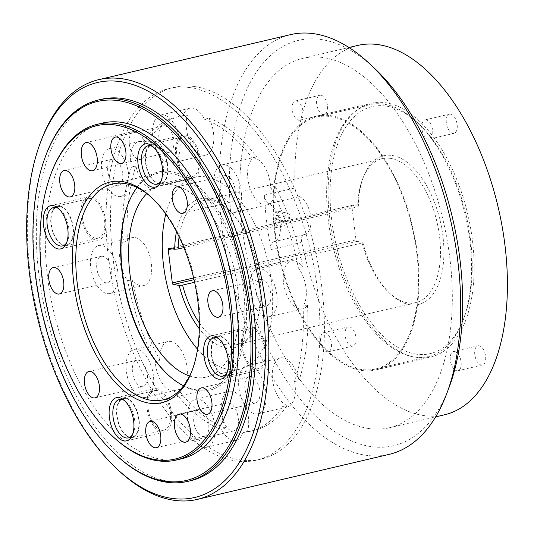 <?xml version="1.0" encoding="UTF-8"?>
<svg xmlns="http://www.w3.org/2000/svg" width="534" height="534" viewBox="0 0 534 534"><rect width="100%" height="100%" fill="white"/><g stroke="black" fill="none" stroke-linecap="round" stroke-linejoin="round"><path stroke-width="0.4" stroke-dasharray="2.67 2" d="M147.838 140.956A24.637 12.949 76.8 0 1 162.263 165.734A24.637 12.949 76.8 0 1 154.506 188.515A24.637 12.949 76.8 0 1 151.836 188.615A24.637 12.949 76.8 0 1 135.943 165.961L131.451 167.015A24.637 12.949 76.8 0 1 138.76 141.597A24.637 12.949 76.8 0 1 141.43 141.497A24.637 12.949 76.8 0 1 143.352 142.011L147.838 140.956A161.375 84.799 76.8 0 1 180.592 116.118A161.375 84.799 76.8 0 1 187.467 115.064L182.975 116.118A24.637 12.949 76.8 0 1 189.897 108.182A24.637 12.949 76.8 0 1 192.574 108.082A24.637 12.949 76.8 0 1 204.529 119.262L209.021 118.208A24.637 12.949 76.8 0 1 205.65 155.1A24.637 12.949 76.8 0 1 202.98 155.2A24.637 12.949 76.8 0 1 189.276 140.108A24.637 12.949 76.8 0 1 187.467 115.064M118.161 196.525A24.637 12.949 -103.2 0 0 120.838 196.419A24.637 12.949 -103.2 0 0 128.32 171.935A24.637 12.949 -103.2 0 0 112.247 148.345A24.637 12.949 -103.2 0 0 109.577 148.452A24.637 12.949 -103.2 0 0 102.094 172.936A24.637 12.949 -103.2 0 0 118.161 196.525M169.305 163.104A24.637 12.949 -103.2 0 0 171.981 163.003A24.637 12.949 -103.2 0 0 179.457 138.52A24.637 12.949 -103.2 0 0 163.391 114.93A24.637 12.949 -103.2 0 0 160.721 115.03A24.637 12.949 -103.2 0 0 153.238 139.514A24.637 12.949 -103.2 0 0 169.305 163.104M275.15 186.266A24.637 12.949 76.8 0 1 267.013 204.929A24.637 12.949 76.8 0 1 264.343 205.029A24.637 12.949 76.8 0 1 248.27 181.44A24.637 12.949 76.8 0 1 255.753 156.956A24.637 12.949 76.8 0 1 256.567 156.816L252.075 157.87A24.637 12.949 76.8 0 1 253.937 157.91A24.637 12.949 76.8 0 1 270.658 187.321L275.15 186.266A161.375 84.799 76.8 0 1 302.765 266.766L298.272 267.814A24.637 12.949 76.8 0 1 303.005 306.316L307.491 305.268A24.637 12.949 76.8 0 1 302.651 308.819A24.637 12.949 76.8 0 1 299.981 308.919A24.637 12.949 76.8 0 1 283.914 285.33A24.637 12.949 76.8 0 1 291.39 260.846A24.637 12.949 76.8 0 1 294.067 260.746A24.637 12.949 76.8 0 1 302.765 266.766M230.668 212.933A24.637 12.949 -103.2 0 0 233.345 212.832A24.637 12.949 -103.2 0 0 240.827 188.348A24.637 12.949 -103.2 0 0 224.754 164.759A24.637 12.949 -103.2 0 0 222.084 164.859A24.637 12.949 -103.2 0 0 214.601 189.343A24.637 12.949 -103.2 0 0 230.668 212.933M266.312 316.822A24.637 12.949 -103.2 0 0 268.982 316.722A24.637 12.949 -103.2 0 0 276.465 292.238A24.637 12.949 -103.2 0 0 260.392 268.649A24.637 12.949 -103.2 0 0 257.722 268.749A24.637 12.949 -103.2 0 0 250.239 293.233A24.637 12.949 -103.2 0 0 266.312 316.822M287.098 405.5A24.637 12.949 76.8 0 1 272.68 380.722A24.637 12.949 76.8 0 1 280.43 357.94A24.637 12.949 76.8 0 1 283.107 357.833A24.637 12.949 76.8 0 1 299 380.495L294.508 381.55A24.637 12.949 76.8 0 1 287.205 406.961A24.637 12.949 76.8 0 1 284.529 407.068A24.637 12.949 76.8 0 1 282.613 406.554L287.098 405.5A161.375 84.799 76.8 0 1 254.351 430.337A161.375 84.799 76.8 0 1 247.476 431.392L242.983 432.447A24.637 12.949 76.8 0 1 236.061 440.383A24.637 12.949 76.8 0 1 233.385 440.483A24.637 12.949 76.8 0 1 221.43 429.303L225.922 428.248A161.375 84.799 76.8 0 1 178.376 389.64L173.884 390.694A24.637 12.949 76.8 0 1 172.021 390.654A24.637 12.949 76.8 0 1 155.301 361.244L159.793 360.19A161.375 84.799 76.8 0 1 132.172 279.689L127.686 280.744A24.637 12.949 76.8 0 1 122.96 242.242A161.375 84.799 76.8 0 1 131.451 167.015M255.345 413.917A24.637 12.949 -103.2 0 0 258.022 413.817A24.637 12.949 -103.2 0 0 265.505 389.333A24.637 12.949 -103.2 0 0 249.431 365.743A24.637 12.949 -103.2 0 0 246.761 365.843A24.637 12.949 -103.2 0 0 239.279 390.327A24.637 12.949 -103.2 0 0 255.345 413.917M225.922 428.248A24.637 12.949 76.8 0 1 229.286 391.355A24.637 12.949 76.8 0 1 231.963 391.255A24.637 12.949 76.8 0 1 245.66 406.347A24.637 12.949 76.8 0 1 247.476 431.392M204.202 447.332A24.637 12.949 -103.2 0 0 206.878 447.232A24.637 12.949 -103.2 0 0 214.361 422.748A24.637 12.949 -103.2 0 0 198.288 399.158A24.637 12.949 -103.2 0 0 195.618 399.258A24.637 12.949 -103.2 0 0 188.135 423.742A24.637 12.949 -103.2 0 0 204.202 447.332M159.793 360.19A24.637 12.949 76.8 0 1 167.923 341.526A24.637 12.949 76.8 0 1 170.6 341.426A24.637 12.949 76.8 0 1 186.666 365.016A24.637 12.949 76.8 0 1 179.184 389.5A24.637 12.949 76.8 0 1 178.376 389.64M142.838 397.503A24.637 12.949 -103.2 0 0 145.515 397.403A24.637 12.949 -103.2 0 0 152.998 372.919A24.637 12.949 -103.2 0 0 136.924 349.329A24.637 12.949 -103.2 0 0 134.254 349.43A24.637 12.949 -103.2 0 0 126.772 373.913A24.637 12.949 -103.2 0 0 142.838 397.503M122.96 242.242L127.446 241.188A24.637 12.949 76.8 0 1 132.285 237.637A24.637 12.949 76.8 0 1 134.955 237.537A24.637 12.949 76.8 0 1 151.029 261.126A24.637 12.949 76.8 0 1 143.546 285.61A24.637 12.949 76.8 0 1 140.876 285.71A24.637 12.949 76.8 0 1 132.172 279.689M107.2 293.613A24.637 12.949 -103.2 0 0 109.877 293.513A24.637 12.949 -103.2 0 0 117.353 269.029A24.637 12.949 -103.2 0 0 101.286 245.44A24.637 12.949 -103.2 0 0 98.616 245.54A24.637 12.949 -103.2 0 0 91.134 270.024A24.637 12.949 -103.2 0 0 107.2 293.613M194.55 86.548A190.945 100.332 76.8 0 1 319.085 269.363A190.945 100.332 76.8 0 1 261.106 459.12A190.945 100.332 76.8 0 1 240.393 459.907A190.945 100.332 76.8 0 1 115.851 277.093A190.945 100.332 76.8 0 1 173.837 87.336A190.945 100.332 76.8 0 1 194.55 86.548M190.057 87.603A190.945 100.332 76.8 0 1 314.599 270.418A190.945 100.332 76.8 0 1 256.614 460.168A190.945 100.332 76.8 0 1 235.901 460.955A190.945 100.332 76.8 0 1 111.359 278.147A190.945 100.332 76.8 0 1 169.345 88.39A190.945 100.332 76.8 0 1 190.057 87.603M197.533 349.196A98.55 51.785 -103.2 0 0 229.3 369.575A98.55 51.785 -103.2 0 0 239.993 369.168A98.55 51.785 -103.2 0 0 269.917 271.232A98.55 51.785 -103.2 0 0 205.637 176.881A98.55 51.785 -103.2 0 0 194.95 177.288A98.55 51.785 -103.2 0 0 165.814 214.067M189.61 376.023A98.55 51.785 -103.2 0 0 195.631 377.478A98.55 51.785 -103.2 0 0 206.318 377.077A98.55 51.785 -103.2 0 0 236.248 279.135A98.55 51.785 -103.2 0 0 171.968 184.784A98.55 51.785 -103.2 0 0 161.275 185.191A98.55 51.785 -103.2 0 0 146.777 193.568M118.722 470.567A215.582 113.281 76.8 0 1 41.225 140.442M290.65 34.61A215.582 113.281 -103.2 0 0 225.181 248.844A215.582 113.281 -103.2 0 0 365.79 455.248A215.582 113.281 -103.2 0 0 389.179 454.361M416.78 357.533A130.336 68.485 -103.2 0 0 430.918 356.999A130.336 68.485 -103.2 0 0 470.501 227.477A130.336 68.485 -103.2 0 0 385.488 102.695A130.336 68.485 -103.2 0 0 371.35 103.229A130.336 68.485 -103.2 0 0 331.774 232.751A130.336 68.485 -103.2 0 0 416.78 357.533M330.392 115.624A130.336 68.485 76.8 0 1 415.399 240.413A130.336 68.485 76.8 0 1 375.823 369.935A130.336 68.485 76.8 0 1 361.678 370.469A130.336 68.485 76.8 0 1 276.672 245.687A130.336 68.485 76.8 0 1 316.248 116.165A130.336 68.485 76.8 0 1 330.392 115.624M368.807 428.522A189.71 99.684 76.8 0 1 245.073 246.888A189.71 99.684 76.8 0 1 302.685 58.36A189.71 99.684 76.8 0 1 323.264 57.579A189.71 99.684 76.8 0 1 446.998 239.212A189.71 99.684 76.8 0 1 389.393 427.741A189.71 99.684 76.8 0 1 368.807 428.522M357.78 45.423A189.71 99.684 -103.2 0 0 295.095 187.935L264.484 195.117A7.389 3.885 -103.2 0 0 268.829 203.794A19.711 10.36 76.8 0 1 280.136 223.739A19.711 10.36 76.8 0 1 273.902 241.735A19.711 10.36 76.8 0 1 273.495 241.815A7.389 3.885 -103.2 0 0 273.341 241.849A7.389 3.885 -103.2 0 0 271.165 249.518A189.71 99.684 76.8 0 1 264.484 195.117M271.165 249.518L301.77 242.329A189.71 99.684 -103.2 0 0 423.909 415.586A189.71 99.684 -103.2 0 0 444.488 414.805M274.79 223.325A2.216 1.168 76.8 0 1 273.341 221.189A2.216 1.168 76.8 0 1 274.029 218.993A2.216 1.168 76.8 0 1 274.256 218.987A2.216 1.168 76.8 0 1 275.704 221.123A2.216 1.168 76.8 0 1 275.017 223.319A2.216 1.168 76.8 0 1 274.79 223.325M276.625 211.017A2.216 1.649 94.3 0 0 275.237 213.32A2.216 1.649 94.3 0 0 276.672 215.389A2.216 1.649 94.3 0 0 277.153 215.349A2.216 1.649 94.3 0 0 278.541 213.053A2.216 1.649 94.3 0 0 277.099 210.977A2.216 1.649 94.3 0 0 276.625 211.017M275.324 227.684A2.216 1.168 76.8 0 1 273.875 225.548A2.216 1.168 76.8 0 1 274.563 223.352A2.216 1.168 76.8 0 1 274.79 223.346A2.216 1.168 76.8 0 1 276.238 225.482A2.216 1.168 76.8 0 1 275.551 227.678A2.216 1.168 76.8 0 1 275.324 227.684M277.159 215.376A2.216 1.649 94.3 0 0 275.771 217.678A2.216 1.649 94.3 0 0 277.213 219.748A2.216 1.649 94.3 0 0 277.693 219.714A2.216 1.649 94.3 0 0 279.075 217.411A2.216 1.649 94.3 0 0 277.64 215.335A2.216 1.649 94.3 0 0 277.159 215.376M320.901 95.199A9.852 5.18 76.8 0 1 327.329 104.637A9.852 5.18 76.8 0 1 324.332 114.43A9.852 5.18 76.8 0 1 323.264 114.47A9.852 5.18 76.8 0 1 316.836 105.038A9.852 5.18 76.8 0 1 319.826 95.246A9.852 5.18 76.8 0 1 320.901 95.199M296.41 100.953A9.852 5.18 76.8 0 1 302.838 110.384A9.852 5.18 76.8 0 1 299.841 120.177A9.852 5.18 76.8 0 1 298.773 120.223A9.852 5.18 76.8 0 1 292.345 110.785A9.852 5.18 76.8 0 1 295.342 100.993A9.852 5.18 76.8 0 1 296.41 100.953M349.336 326.841A9.852 5.18 76.8 0 1 355.764 336.28A9.852 5.18 76.8 0 1 352.774 346.072A9.852 5.18 76.8 0 1 351.706 346.112A9.852 5.18 76.8 0 1 345.278 336.674A9.852 5.18 76.8 0 1 348.268 326.881A9.852 5.18 76.8 0 1 349.336 326.841M324.852 332.589A9.852 5.18 76.8 0 1 331.28 342.027A9.852 5.18 76.8 0 1 328.283 351.819A9.852 5.18 76.8 0 1 327.215 351.859A9.852 5.18 76.8 0 1 320.787 342.421A9.852 5.18 76.8 0 1 323.784 332.629A9.852 5.18 76.8 0 1 324.852 332.589M479.005 345.758A9.852 5.18 76.8 0 1 485.433 355.19A9.852 5.18 76.8 0 1 482.442 364.982A9.852 5.18 76.8 0 1 481.374 365.022A9.852 5.18 76.8 0 1 474.946 355.591A9.852 5.18 76.8 0 1 477.937 345.798A9.852 5.18 76.8 0 1 479.005 345.758M454.521 351.505A9.852 5.18 76.8 0 1 460.949 360.937A9.852 5.18 76.8 0 1 457.952 370.736A9.852 5.18 76.8 0 1 456.884 370.776A9.852 5.18 76.8 0 1 450.456 361.338A9.852 5.18 76.8 0 1 453.453 351.546A9.852 5.18 76.8 0 1 454.521 351.505M450.562 114.116A9.852 5.18 76.8 0 1 456.991 123.554A9.852 5.18 76.8 0 1 454 133.346A9.852 5.18 76.8 0 1 452.932 133.387A9.852 5.18 76.8 0 1 446.504 123.948A9.852 5.18 76.8 0 1 449.494 114.156A9.852 5.18 76.8 0 1 450.562 114.116M426.079 119.863A9.852 5.18 76.8 0 1 432.507 129.301A9.852 5.18 76.8 0 1 429.51 139.094A9.852 5.18 76.8 0 1 428.442 139.134A9.852 5.18 76.8 0 1 422.014 129.702A9.852 5.18 76.8 0 1 425.011 119.903A9.852 5.18 76.8 0 1 426.079 119.863M199.329 322.923A73.912 38.842 -103.2 0 0 228.385 345.011A73.912 38.842 -103.2 0 0 236.402 344.704A73.912 38.842 -103.2 0 0 256.146 323.858A73.912 38.842 -103.2 0 0 229.58 210.676A73.912 38.842 -103.2 0 0 210.636 200.484A73.912 38.842 -103.2 0 0 202.62 200.791A73.912 38.842 -103.2 0 0 179.11 236.796M390.221 158.331A73.912 38.842 76.8 0 1 438.434 229.099A73.912 38.842 76.8 0 1 415.986 302.551A73.912 38.842 76.8 0 1 407.969 302.851A73.912 38.842 76.8 0 1 389.026 292.665A73.912 38.842 76.8 0 1 362.145 242.943L362.793 242.262A76.375 40.137 -103.2 0 0 390.734 294.261A76.375 40.137 -103.2 0 0 410.306 304.787A76.375 40.137 -103.2 0 0 442.933 236.208A76.375 40.137 -103.2 0 0 391.969 155.441A76.375 40.137 -103.2 0 0 363.274 177.301A76.375 40.137 -103.2 0 0 358.361 206.131L357.713 206.812A73.912 38.842 76.8 0 1 362.459 179.484A73.912 38.842 76.8 0 1 382.204 158.638A73.912 38.842 76.8 0 1 390.221 158.331M183.916 247.609L357.713 206.812M176.487 231.582A76.375 40.137 76.8 0 1 208.3 198.555A76.375 40.137 76.8 0 1 227.871 209.081A76.375 40.137 76.8 0 1 255.325 326.04A76.375 40.137 76.8 0 1 226.636 347.901A76.375 40.137 76.8 0 1 199.302 328.757M361.565 369.508A129.348 67.972 76.8 0 1 277.199 245.667A129.348 67.972 76.8 0 1 316.475 117.12A129.348 67.972 76.8 0 1 330.506 116.592A129.348 67.972 76.8 0 1 414.871 240.433A129.348 67.972 76.8 0 1 375.596 368.974A129.348 67.972 76.8 0 1 361.565 369.508M383.566 104.137A129.348 67.972 -103.2 0 0 369.535 104.671A129.348 67.972 -103.2 0 0 330.259 233.211A129.348 67.972 -103.2 0 0 414.624 357.052A129.348 67.972 -103.2 0 0 428.655 356.518A129.348 67.972 -103.2 0 0 463.212 320.04A129.348 67.972 -103.2 0 0 416.714 121.959A129.348 67.972 -103.2 0 0 383.566 104.137M449.234 387.01A208.187 109.397 76.8 0 1 371.03 446.584A208.187 109.397 76.8 0 1 232.096 226.429A208.187 109.397 76.8 0 1 321.047 39.509A208.187 109.397 76.8 0 1 374.394 68.205M416.366 354.162A126.885 66.677 76.8 0 1 331.694 219.981A126.885 66.677 76.8 0 1 385.902 106.066A126.885 66.677 76.8 0 1 418.422 123.554A126.885 66.677 76.8 0 1 464.033 317.857A126.885 66.677 76.8 0 1 416.366 354.162M113.368 436.992A172.462 90.626 76.8 0 1 51.371 172.889M116.305 455.208A195.871 102.922 76.8 0 1 45.891 155.267M168.103 374.875A112.1 58.907 -103.2 0 0 168.53 375.282A112.1 58.907 -103.2 0 0 197.253 390.728A112.1 58.907 -103.2 0 0 245.146 290.082A112.1 58.907 -103.2 0 0 170.339 171.534A112.1 58.907 -103.2 0 0 128.233 203.614A112.1 58.907 -103.2 0 0 128.026 204.162M137.064 187.521A110.872 58.259 76.8 0 1 157.443 173.437A110.872 58.259 76.8 0 1 169.472 172.976A110.872 58.259 76.8 0 1 241.782 279.128A110.872 58.259 76.8 0 1 208.113 389.306A110.872 58.259 76.8 0 1 196.085 389.767A110.872 58.259 76.8 0 1 183.596 385.762M192.427 369.655A110.872 58.259 -103.2 0 0 192.841 368.58A110.872 58.259 -103.2 0 0 152.984 198.795A110.872 58.259 -103.2 0 0 152.137 198.014M154.226 144.754A19.711 10.36 -103.2 0 0 152.09 144.834A19.711 10.36 -103.2 0 0 146.102 164.425A19.711 10.36 -103.2 0 0 158.958 183.296A19.711 10.36 -103.2 0 0 161.094 183.215A19.711 10.36 -103.2 0 0 167.082 163.624A19.711 10.36 -103.2 0 0 154.226 144.754M220.081 336.714A19.711 10.36 -103.2 0 0 217.939 336.8A19.711 10.36 -103.2 0 0 211.958 356.385A19.711 10.36 -103.2 0 0 224.814 375.255A19.711 10.36 -103.2 0 0 226.95 375.175A19.711 10.36 -103.2 0 0 232.937 355.591A19.711 10.36 -103.2 0 0 220.081 336.714M125.577 398.464A19.711 10.36 -103.2 0 0 123.441 398.551A19.711 10.36 -103.2 0 0 117.453 418.135A19.711 10.36 -103.2 0 0 130.309 437.006A19.711 10.36 -103.2 0 0 132.452 436.925A19.711 10.36 -103.2 0 0 138.433 417.341A19.711 10.36 -103.2 0 0 125.577 398.464M158.558 183.809A20.325 10.68 76.8 0 1 146.196 166.468A20.325 10.68 76.8 0 1 149.547 145.428M150.388 144.854A20.325 10.68 76.8 0 1 151.95 144.233A20.325 10.68 76.8 0 1 154.152 144.153A20.325 10.68 76.8 0 1 167.409 163.611A20.325 10.68 76.8 0 1 161.235 183.809A20.325 10.68 76.8 0 1 159.566 183.95M185.478 136.797A20.325 10.68 -103.2 0 0 183.269 136.884A20.325 10.68 -103.2 0 0 177.101 157.083A20.325 10.68 -103.2 0 0 190.358 176.54A20.325 10.68 -103.2 0 0 192.56 176.46A20.325 10.68 -103.2 0 0 198.735 156.262A20.325 10.68 -103.2 0 0 185.478 136.797M224.407 375.769A20.325 10.68 76.8 0 1 212.045 358.427A20.325 10.68 76.8 0 1 215.402 337.395M216.243 336.82A20.325 10.68 76.8 0 1 217.799 336.2A20.325 10.68 76.8 0 1 220.008 336.113A20.325 10.68 76.8 0 1 233.265 355.577A20.325 10.68 76.8 0 1 227.09 375.776A20.325 10.68 76.8 0 1 225.415 375.916M251.327 328.764A20.325 10.68 -103.2 0 0 249.124 328.844A20.325 10.68 -103.2 0 0 242.95 349.042A20.325 10.68 -103.2 0 0 256.213 368.507A20.325 10.68 -103.2 0 0 258.416 368.42A20.325 10.68 -103.2 0 0 264.59 348.221A20.325 10.68 -103.2 0 0 251.327 328.764M129.909 437.52A20.325 10.68 76.8 0 1 117.547 420.178A20.325 10.68 76.8 0 1 120.904 399.145M121.739 398.571A20.325 10.68 76.8 0 1 123.301 397.95A20.325 10.68 76.8 0 1 125.503 397.863A20.325 10.68 76.8 0 1 138.767 417.328A20.325 10.68 76.8 0 1 132.592 437.526A20.325 10.68 76.8 0 1 130.917 437.666M156.829 390.514A20.325 10.68 -103.2 0 0 154.626 390.594A20.325 10.68 -103.2 0 0 148.452 410.793A20.325 10.68 -103.2 0 0 161.709 430.257A20.325 10.68 -103.2 0 0 163.918 430.17A20.325 10.68 -103.2 0 0 170.086 409.972A20.325 10.68 -103.2 0 0 156.829 390.514M59.728 206.504A19.711 10.36 -103.2 0 0 57.585 206.585A19.711 10.36 -103.2 0 0 51.604 226.176A19.711 10.36 -103.2 0 0 64.46 245.046A19.711 10.36 -103.2 0 0 66.596 244.966A19.711 10.36 -103.2 0 0 72.584 225.375A19.711 10.36 -103.2 0 0 59.728 206.504M64.06 245.56A20.325 10.68 76.8 0 1 51.698 228.218A20.325 10.68 76.8 0 1 55.049 207.179M55.89 206.605A20.325 10.68 76.8 0 1 57.445 205.984A20.325 10.68 76.8 0 1 59.654 205.904A20.325 10.68 76.8 0 1 72.911 225.361A20.325 10.68 76.8 0 1 66.737 245.56A20.325 10.68 76.8 0 1 65.068 245.7M90.98 198.548A20.325 10.68 -103.2 0 0 88.771 198.635A20.325 10.68 -103.2 0 0 82.603 218.833A20.325 10.68 -103.2 0 0 95.86 238.291A20.325 10.68 -103.2 0 0 98.062 238.211A20.325 10.68 -103.2 0 0 104.237 218.012A20.325 10.68 -103.2 0 0 90.98 198.548M228.632 402.776A14.411 7.576 76.8 0 1 238.031 416.58A14.411 7.576 76.8 0 1 233.658 430.905A14.411 7.576 76.8 0 1 232.096 430.958A14.411 7.576 76.8 0 1 222.691 417.161A14.411 7.576 76.8 0 1 227.07 402.836A14.411 7.576 76.8 0 1 228.632 402.776M135.502 131.304A14.411 7.576 76.8 0 1 144.901 145.101A14.411 7.576 76.8 0 1 140.529 159.426A14.411 7.576 76.8 0 1 138.96 159.486A14.411 7.576 76.8 0 1 129.562 145.689A14.411 7.576 76.8 0 1 133.941 131.364A14.411 7.576 76.8 0 1 135.502 131.304M185.258 134.989A22.174 11.655 76.8 0 1 199.716 156.222A22.174 11.655 76.8 0 1 192.981 178.256A22.174 11.655 76.8 0 1 190.578 178.349A22.174 11.655 76.8 0 1 176.113 157.116A22.174 11.655 76.8 0 1 182.848 135.082A22.174 11.655 76.8 0 1 185.258 134.989M251.107 326.955A22.174 11.655 76.8 0 1 265.572 348.181A22.174 11.655 76.8 0 1 258.836 370.222A22.174 11.655 76.8 0 1 256.433 370.309A22.174 11.655 76.8 0 1 241.969 349.082A22.174 11.655 76.8 0 1 248.704 327.048A22.174 11.655 76.8 0 1 251.107 326.955M156.609 388.705A22.174 11.655 76.8 0 1 171.074 409.932A22.174 11.655 76.8 0 1 164.338 431.973A22.174 11.655 76.8 0 1 161.935 432.059A22.174 11.655 76.8 0 1 147.471 410.833A22.174 11.655 76.8 0 1 154.206 388.799A22.174 11.655 76.8 0 1 156.609 388.705M90.753 196.739A22.174 11.655 76.8 0 1 105.218 217.972A22.174 11.655 76.8 0 1 98.483 240.006A22.174 11.655 76.8 0 1 96.08 240.1A22.174 11.655 76.8 0 1 81.615 218.867A22.174 11.655 76.8 0 1 88.35 196.832A22.174 11.655 76.8 0 1 90.753 196.739M113.582 159.185A13.55 7.122 76.8 0 1 122.419 172.162A13.55 7.122 76.8 0 1 118.301 185.625A13.55 7.122 76.8 0 1 116.833 185.685A13.55 7.122 76.8 0 1 107.995 172.709A13.55 7.122 76.8 0 1 112.107 159.245A13.55 7.122 76.8 0 1 113.582 159.185M164.719 125.77A13.55 7.122 76.8 0 1 173.557 138.74A13.55 7.122 76.8 0 1 169.445 152.21A13.55 7.122 76.8 0 1 167.976 152.263A13.55 7.122 76.8 0 1 159.139 139.294A13.55 7.122 76.8 0 1 163.25 125.824A13.55 7.122 76.8 0 1 164.719 125.77M226.082 175.599A13.55 7.122 76.8 0 1 234.927 188.575A13.55 7.122 76.8 0 1 230.808 202.039A13.55 7.122 76.8 0 1 229.34 202.092A13.55 7.122 76.8 0 1 220.502 189.123A13.55 7.122 76.8 0 1 224.614 175.653A13.55 7.122 76.8 0 1 226.082 175.599M261.727 279.489A13.55 7.122 76.8 0 1 270.564 292.465A13.55 7.122 76.8 0 1 266.446 305.929A13.55 7.122 76.8 0 1 264.977 305.982A13.55 7.122 76.8 0 1 256.14 293.012A13.55 7.122 76.8 0 1 260.252 279.542A13.55 7.122 76.8 0 1 261.727 279.489M250.76 376.577A13.55 7.122 76.8 0 1 259.604 389.553A13.55 7.122 76.8 0 1 255.486 403.023A13.55 7.122 76.8 0 1 254.017 403.077A13.55 7.122 76.8 0 1 245.179 390.1A13.55 7.122 76.8 0 1 249.291 376.637A13.55 7.122 76.8 0 1 250.76 376.577M199.623 409.999A13.55 7.122 76.8 0 1 208.46 422.975A13.55 7.122 76.8 0 1 204.342 436.438A13.55 7.122 76.8 0 1 202.873 436.498A13.55 7.122 76.8 0 1 194.036 423.522A13.55 7.122 76.8 0 1 198.147 410.052A13.55 7.122 76.8 0 1 199.623 409.999M138.259 360.17A13.55 7.122 76.8 0 1 147.097 373.146A13.55 7.122 76.8 0 1 142.978 386.609A13.55 7.122 76.8 0 1 141.51 386.663A13.55 7.122 76.8 0 1 132.672 373.693A13.55 7.122 76.8 0 1 136.784 360.223A13.55 7.122 76.8 0 1 138.259 360.17M102.615 256.28A13.55 7.122 76.8 0 1 111.452 269.256A13.55 7.122 76.8 0 1 107.341 282.72A13.55 7.122 76.8 0 1 105.872 282.773A13.55 7.122 76.8 0 1 97.034 269.803A13.55 7.122 76.8 0 1 101.146 256.333A13.55 7.122 76.8 0 1 102.615 256.28M181.373 458.853A172.462 90.626 76.8 0 1 162.663 459.56A172.462 90.626 76.8 0 1 50.176 294.441A172.462 90.626 76.8 0 1 102.548 123.054M101.28 99.311A195.871 102.922 -103.2 0 0 41.806 293.96A195.871 102.922 -103.2 0 0 169.558 481.488A195.871 102.922 -103.2 0 0 190.805 480.68M66.603 242.75A19.711 10.36 -103.2 0 0 68.092 224.367A19.711 10.36 -103.2 0 0 58.58 208.56M132.459 434.716A19.711 10.36 -103.2 0 0 133.947 416.326A19.711 10.36 -103.2 0 0 124.435 400.527M226.957 372.966A19.711 10.36 -103.2 0 0 228.445 354.576A19.711 10.36 -103.2 0 0 218.933 338.776M161.101 180.999A19.711 10.36 -103.2 0 0 162.596 162.616A19.711 10.36 -103.2 0 0 153.078 146.81M358.361 206.131L352.533 205.283A1.475 0.774 -103.2 0 0 352.373 205.29A1.475 0.774 -103.2 0 0 351.899 206.611L355.984 239.853A1.475 0.774 -103.2 0 0 356.972 241.415L362.793 242.262M362.145 242.943L194.61 282.272M268.829 203.794L299.44 196.612A7.389 3.885 76.8 0 1 295.095 187.935M301.77 242.329A7.389 3.885 76.8 0 1 303.953 234.66A7.389 3.885 76.8 0 1 304.106 234.633L273.495 241.815M299.44 196.612A19.711 10.36 76.8 0 1 310.748 216.55A19.711 10.36 76.8 0 1 304.513 234.553A19.711 10.36 76.8 0 1 304.106 234.633M143.352 142.011A161.375 84.799 76.8 0 1 176.1 117.173A161.375 84.799 76.8 0 1 182.975 116.118M204.529 119.262A161.375 84.799 76.8 0 1 252.075 157.87M209.021 118.208A161.375 84.799 76.8 0 1 256.567 156.816M270.658 187.321A161.375 84.799 76.8 0 1 298.272 267.814M303.005 306.316A161.375 84.799 76.8 0 1 294.508 381.55M307.491 305.268A161.375 84.799 76.8 0 1 299 380.495M282.613 406.554A161.375 84.799 76.8 0 1 249.859 431.385A161.375 84.799 76.8 0 1 242.983 432.447M221.43 429.303A161.375 84.799 76.8 0 1 173.884 390.694M155.301 361.244A161.375 84.799 76.8 0 1 127.686 280.744M127.446 241.188A161.375 84.799 76.8 0 1 135.943 165.961M356.972 241.415L194.022 279.662M193.622 277.96L355.984 239.853M351.899 206.611L171.968 248.851M168.871 248.397L352.533 205.283M120.838 196.419L154.506 188.515M171.981 163.003L205.65 155.1M233.345 212.832L267.013 204.929M268.982 316.722L302.651 308.819M258.022 413.817L287.205 406.961M206.878 447.232L236.061 440.383M145.515 397.403L179.184 389.5M109.877 293.513L143.546 285.61M256.614 460.168L261.106 459.12M206.318 377.077L239.993 369.168M375.823 369.935L430.918 356.999M302.685 58.36L348.942 47.499M274.029 218.993C282.593 216.877 286.531 215.683 285.823 215.416L285.937 217.305C286.518 217.658 286.184 216.584 276.672 215.389M274.563 223.352C283.133 221.236 287.065 220.041 286.364 219.774L286.471 221.663C287.052 222.017 286.718 220.942 277.213 219.748M299.841 120.177L324.332 114.43M328.283 351.819L352.774 346.072M457.952 370.736L482.442 364.982M429.51 139.094L454 133.346M415.986 302.551L236.402 344.704M382.204 158.638L202.62 200.791M389.026 292.665L390.734 294.261M229.58 210.676L227.871 209.081M256.146 323.858L255.325 326.04M316.475 117.12L369.535 104.671M152.984 198.795L151.276 197.206M192.841 368.58L192.02 370.763M150.855 145.121L152.09 144.834M216.711 337.087L217.939 336.8M122.213 398.838L123.441 398.551M151.95 144.233L183.269 136.884M217.799 336.2L249.124 328.844M123.301 397.95L154.626 390.594M56.357 206.872L57.585 206.585M57.445 205.984L88.771 198.635M185.698 442.159L233.658 430.905M92.569 170.68L140.529 159.426M155.234 187.12L192.981 178.256M221.083 379.08L258.836 370.222M126.585 440.83L164.338 431.973M60.729 248.871L98.483 240.006M70.348 196.886L118.301 185.625M121.485 163.464L169.445 152.21M182.855 213.3L230.808 202.039M218.493 317.183L266.446 305.929M207.526 414.277L255.486 403.023M156.389 447.699L204.342 436.438M95.025 397.863L142.978 386.609M59.381 293.98L107.341 282.72M163.217 399.846L208.113 389.306M112.547 183.976L157.443 173.437M53.193 267.594L101.146 256.333M88.831 371.484L136.784 360.223M150.194 421.313L198.147 410.052M201.338 387.891L249.291 376.637M212.298 290.803L260.252 279.542M176.661 186.913L224.614 175.653M115.297 137.084L163.25 125.824M64.153 170.5L112.107 159.245M50.596 205.697L88.35 196.832M116.452 397.656L154.206 388.799M210.95 335.906L248.704 327.048M145.094 143.946L182.848 135.082M85.981 142.618L133.941 131.364M179.11 414.097L227.07 402.836M66.737 245.56L98.062 238.211M65.368 245.253L66.596 244.966M132.592 437.526L163.918 430.17M227.09 375.776L258.416 368.42M161.235 183.809L192.56 176.46M131.217 437.212L132.452 436.925M225.715 375.462L226.95 375.175M159.866 183.502L161.094 183.215M167.676 374.481L168.53 375.282M127.82 204.702L128.233 203.614M418.422 123.554L416.714 121.959M464.033 317.857L463.212 320.04M375.596 368.974L428.655 356.518M362.459 179.484L363.274 177.301M168.704 248.403L352.373 205.29M425.011 119.903L449.494 114.156M453.453 351.546L477.937 345.798M323.784 332.629L348.268 326.881M295.342 100.993L319.826 95.246M275.551 227.678C283.968 226.089 288.834 224.2 290.149 222.011L289.975 219L288.24 217.578L277.64 215.335M275.017 223.319C283.427 221.73 288.293 219.841 289.615 217.652L289.441 214.641L287.706 213.22L277.099 210.977M303.953 234.66L273.341 241.849M273.902 241.735L304.513 234.553M389.393 427.741L435.651 416.88M316.248 116.165L371.35 103.229M161.275 185.191L194.95 177.288M176.1 117.173L180.592 116.118M249.859 431.385L254.351 430.337M169.345 88.39L173.837 87.336M98.616 245.54L132.285 237.637M134.254 349.43L167.923 341.526M195.618 399.258L229.286 391.355M246.761 365.843L280.43 357.94M257.722 268.749L291.39 260.846M222.084 164.859L255.753 156.956M160.721 115.03L189.897 108.182M109.577 148.452L138.76 141.597"/><path stroke-width="0.8" d="M40.404 142.625L41.225 140.442A215.582 113.281 76.8 0 1 98.817 79.639A215.582 113.281 76.8 0 1 122.206 78.752A215.582 113.281 76.8 0 1 262.815 285.156A215.582 113.281 76.8 0 1 197.353 499.39A215.582 113.281 76.8 0 1 173.964 500.278A215.582 113.281 76.8 0 1 118.722 470.567L117.013 468.979A213.113 111.986 -103.2 0 0 171.628 498.349A213.113 111.986 -103.2 0 0 262.681 307.01A213.113 111.986 -103.2 0 0 120.464 81.642A213.113 111.986 -103.2 0 0 40.404 142.625A213.113 111.986 -103.2 0 0 117.013 468.979M197.353 499.39L389.179 454.361A215.582 113.281 -103.2 0 0 446.771 393.558A215.582 113.281 -103.2 0 0 369.281 63.433A215.582 113.281 -103.2 0 0 314.032 33.722A215.582 113.281 -103.2 0 0 290.65 34.61L98.817 79.639M435.651 416.88L444.488 414.805A189.71 99.684 -103.2 0 0 502.1 226.276A189.71 99.684 -103.2 0 0 378.359 44.642A189.71 99.684 -103.2 0 0 357.78 45.423L348.942 47.499M179.11 236.796A73.912 38.842 -103.2 0 0 178.122 248.971L183.916 247.609M178.122 248.971L174.691 249.244A76.375 40.137 76.8 0 1 176.487 231.582M115.284 124.983A171.234 89.979 -103.2 0 0 50.964 173.984A171.234 89.979 -103.2 0 0 112.514 436.198A171.234 89.979 -103.2 0 0 156.395 459.794A171.234 89.979 -103.2 0 0 229.553 306.062A171.234 89.979 -103.2 0 0 115.284 124.983M50.964 173.984L51.371 172.889A172.462 90.626 76.8 0 1 97.448 124.248A172.462 90.626 76.8 0 1 116.158 123.541A172.462 90.626 76.8 0 1 228.645 288.66A172.462 90.626 76.8 0 1 176.273 460.048A172.462 90.626 76.8 0 1 157.563 460.762A172.462 90.626 76.8 0 1 113.368 436.992L112.514 436.198M118.595 100.659A194.636 102.274 -103.2 0 0 45.483 156.362A194.636 102.274 -103.2 0 0 115.451 454.414A194.636 102.274 -103.2 0 0 165.326 481.241A194.636 102.274 -103.2 0 0 248.484 306.489A194.636 102.274 -103.2 0 0 118.595 100.659M45.483 156.362L45.891 155.267A195.871 102.922 76.8 0 1 98.223 100.025A195.871 102.922 76.8 0 1 119.469 99.217A195.871 102.922 76.8 0 1 247.222 286.751A195.871 102.922 76.8 0 1 187.748 481.401A195.871 102.922 76.8 0 1 166.495 482.209A195.871 102.922 76.8 0 1 116.305 455.208L115.451 454.414M122.233 181.587A113.335 59.554 76.8 0 1 151.276 197.206A113.335 59.554 76.8 0 1 192.02 370.763A113.335 59.554 76.8 0 1 149.447 403.19A113.335 59.554 76.8 0 1 73.812 283.34A113.335 59.554 76.8 0 1 122.233 181.587M152.137 198.014A110.872 58.259 -103.2 0 0 124.576 183.516A110.872 58.259 -103.2 0 0 112.547 183.976A110.872 58.259 -103.2 0 0 78.878 294.154A110.872 58.259 -103.2 0 0 151.189 400.306A110.872 58.259 -103.2 0 0 163.217 399.846A110.872 58.259 -103.2 0 0 192.427 369.655M153.078 146.81A19.711 10.36 -103.2 0 0 150.141 145.715A19.711 10.36 -103.2 0 0 148.005 145.795A19.711 10.36 -103.2 0 0 142.017 165.38A19.711 10.36 -103.2 0 0 154.873 184.25A19.711 10.36 -103.2 0 0 157.016 184.17A19.711 10.36 -103.2 0 0 161.101 180.999M218.933 338.776A19.711 10.36 -103.2 0 0 215.996 337.675A19.711 10.36 -103.2 0 0 213.86 337.755A19.711 10.36 -103.2 0 0 207.873 357.346A19.711 10.36 -103.2 0 0 220.729 376.216A19.711 10.36 -103.2 0 0 222.865 376.136A19.711 10.36 -103.2 0 0 226.957 372.966M124.435 400.527A19.711 10.36 -103.2 0 0 121.498 399.425A19.711 10.36 -103.2 0 0 119.362 399.505A19.711 10.36 -103.2 0 0 113.375 419.097A19.711 10.36 -103.2 0 0 126.231 437.967A19.711 10.36 -103.2 0 0 128.367 437.887A19.711 10.36 -103.2 0 0 132.459 434.716M159.566 183.95A20.325 10.68 76.8 0 1 159.032 183.896A20.325 10.68 76.8 0 1 158.558 183.809M149.547 145.428A20.325 10.68 76.8 0 1 150.388 144.854M225.415 375.916A20.325 10.68 76.8 0 1 224.887 375.856A20.325 10.68 76.8 0 1 224.407 375.769M215.402 337.395A20.325 10.68 76.8 0 1 216.243 336.82M130.917 437.666A20.325 10.68 76.8 0 1 130.383 437.606A20.325 10.68 76.8 0 1 129.909 437.52M120.904 399.145A20.325 10.68 76.8 0 1 121.739 398.571M58.58 208.56A19.711 10.36 -103.2 0 0 55.643 207.466A19.711 10.36 -103.2 0 0 53.507 207.546A19.711 10.36 -103.2 0 0 47.519 227.13A19.711 10.36 -103.2 0 0 60.375 246A19.711 10.36 -103.2 0 0 62.518 245.92A19.711 10.36 -103.2 0 0 66.603 242.75M65.068 245.7A20.325 10.68 76.8 0 1 64.534 245.647A20.325 10.68 76.8 0 1 64.06 245.56M55.049 207.179A20.325 10.68 76.8 0 1 55.89 206.605M180.679 414.037A14.411 7.576 76.8 0 1 190.077 427.834A14.411 7.576 76.8 0 1 185.698 442.159A14.411 7.576 76.8 0 1 184.137 442.219A14.411 7.576 76.8 0 1 174.738 428.422A14.411 7.576 76.8 0 1 179.11 414.097A14.411 7.576 76.8 0 1 180.679 414.037M87.543 142.558A14.411 7.576 76.8 0 1 96.948 156.362A14.411 7.576 76.8 0 1 92.569 170.68A14.411 7.576 76.8 0 1 91.007 170.74A14.411 7.576 76.8 0 1 81.602 156.943A14.411 7.576 76.8 0 1 85.981 142.618A14.411 7.576 76.8 0 1 87.543 142.558M147.504 143.853A22.174 11.655 76.8 0 1 161.962 165.086A22.174 11.655 76.8 0 1 155.234 187.12A22.174 11.655 76.8 0 1 152.824 187.214A22.174 11.655 76.8 0 1 138.359 165.981A22.174 11.655 76.8 0 1 145.094 143.946A22.174 11.655 76.8 0 1 147.504 143.853M213.353 335.819A22.174 11.655 76.8 0 1 227.818 357.046A22.174 11.655 76.8 0 1 221.083 379.08A22.174 11.655 76.8 0 1 218.68 379.173A22.174 11.655 76.8 0 1 204.215 357.947A22.174 11.655 76.8 0 1 210.95 335.906A22.174 11.655 76.8 0 1 213.353 335.819M118.855 397.57A22.174 11.655 76.8 0 1 133.32 418.796A22.174 11.655 76.8 0 1 126.585 440.83A22.174 11.655 76.8 0 1 124.182 440.924A22.174 11.655 76.8 0 1 109.717 419.697A22.174 11.655 76.8 0 1 116.452 397.656A22.174 11.655 76.8 0 1 118.855 397.57M53 205.603A22.174 11.655 76.8 0 1 67.464 226.837A22.174 11.655 76.8 0 1 60.729 248.871A22.174 11.655 76.8 0 1 58.326 248.964A22.174 11.655 76.8 0 1 43.861 227.731A22.174 11.655 76.8 0 1 50.596 205.697A22.174 11.655 76.8 0 1 53 205.603M65.622 170.446A13.55 7.122 76.8 0 1 74.46 183.416A13.55 7.122 76.8 0 1 70.348 196.886A13.55 7.122 76.8 0 1 68.873 196.939A13.55 7.122 76.8 0 1 60.035 183.97A13.55 7.122 76.8 0 1 64.153 170.5A13.55 7.122 76.8 0 1 65.622 170.446M116.766 137.024A13.55 7.122 76.8 0 1 125.603 150.001A13.55 7.122 76.8 0 1 121.485 163.464A13.55 7.122 76.8 0 1 120.017 163.524A13.55 7.122 76.8 0 1 111.179 150.548A13.55 7.122 76.8 0 1 115.297 137.084A13.55 7.122 76.8 0 1 116.766 137.024M178.129 186.853A13.55 7.122 76.8 0 1 186.967 199.829A13.55 7.122 76.8 0 1 182.855 213.3A13.55 7.122 76.8 0 1 181.38 213.353A13.55 7.122 76.8 0 1 172.542 200.377A13.55 7.122 76.8 0 1 176.661 186.913A13.55 7.122 76.8 0 1 178.129 186.853M213.767 290.743A13.55 7.122 76.8 0 1 222.605 303.719A13.55 7.122 76.8 0 1 218.493 317.183A13.55 7.122 76.8 0 1 217.024 317.243A13.55 7.122 76.8 0 1 208.18 304.267A13.55 7.122 76.8 0 1 212.298 290.803A13.55 7.122 76.8 0 1 213.767 290.743M202.807 387.838A13.55 7.122 76.8 0 1 211.644 400.814A13.55 7.122 76.8 0 1 207.526 414.277A13.55 7.122 76.8 0 1 206.057 414.331A13.55 7.122 76.8 0 1 197.22 401.361A13.55 7.122 76.8 0 1 201.338 387.891A13.55 7.122 76.8 0 1 202.807 387.838M151.663 421.259A13.55 7.122 76.8 0 1 160.5 434.229A13.55 7.122 76.8 0 1 156.389 447.699A13.55 7.122 76.8 0 1 154.913 447.752A13.55 7.122 76.8 0 1 146.076 434.776A13.55 7.122 76.8 0 1 150.194 421.313A13.55 7.122 76.8 0 1 151.663 421.259M90.299 371.424A13.55 7.122 76.8 0 1 99.137 384.4A13.55 7.122 76.8 0 1 95.025 397.863A13.55 7.122 76.8 0 1 93.55 397.923A13.55 7.122 76.8 0 1 84.712 384.947A13.55 7.122 76.8 0 1 88.831 371.484A13.55 7.122 76.8 0 1 90.299 371.424M54.662 267.534A13.55 7.122 76.8 0 1 63.499 280.51A13.55 7.122 76.8 0 1 59.381 293.98A13.55 7.122 76.8 0 1 57.912 294.034A13.55 7.122 76.8 0 1 49.075 281.058A13.55 7.122 76.8 0 1 53.193 267.594A13.55 7.122 76.8 0 1 54.662 267.534M97.448 124.248L102.548 123.054A172.462 90.626 76.8 0 1 121.258 122.339A172.462 90.626 76.8 0 1 233.745 287.466A172.462 90.626 76.8 0 1 181.373 458.853L176.273 460.048M187.748 481.401L190.805 480.68A195.871 102.922 -103.2 0 0 250.286 286.03A195.871 102.922 -103.2 0 0 122.533 98.503A195.871 102.922 -103.2 0 0 101.28 99.311L98.223 100.025M183.596 385.762A110.872 58.259 76.8 0 1 167.676 374.481A110.872 58.259 76.8 0 1 127.82 204.702A110.872 58.259 76.8 0 1 137.064 187.521M128.026 204.162A112.1 58.907 -103.2 0 0 168.103 374.875M369.281 63.433L374.394 68.205A208.187 109.397 76.8 0 1 449.234 387.01L446.771 393.558M199.302 328.757A76.375 40.137 76.8 0 1 179.13 285.376L182.561 285.103A73.912 38.842 -103.2 0 0 199.329 322.923M194.022 279.662L173.303 284.529A1.475 0.774 76.8 0 1 172.315 282.967L193.622 277.96M171.968 248.851L168.237 249.725A1.475 0.774 76.8 0 1 168.704 248.403A1.475 0.774 76.8 0 1 168.871 248.397L174.691 249.244M168.237 249.725L172.315 282.967M194.61 282.272L182.561 285.103M173.303 284.529L179.13 285.376M165.814 214.067A98.55 51.785 -103.2 0 0 197.533 349.196M146.777 193.568A98.55 51.785 -103.2 0 0 133.38 292.966A98.55 51.785 -103.2 0 0 189.61 376.023M148.005 145.795L150.855 145.121M213.86 337.755L216.711 337.087M119.362 399.505L122.213 398.838M53.507 207.546L56.357 206.872M62.518 245.92L65.368 245.253M128.367 437.887L131.217 437.212M222.865 376.136L225.715 375.462M157.016 184.17L159.866 183.502"/></g></svg>
